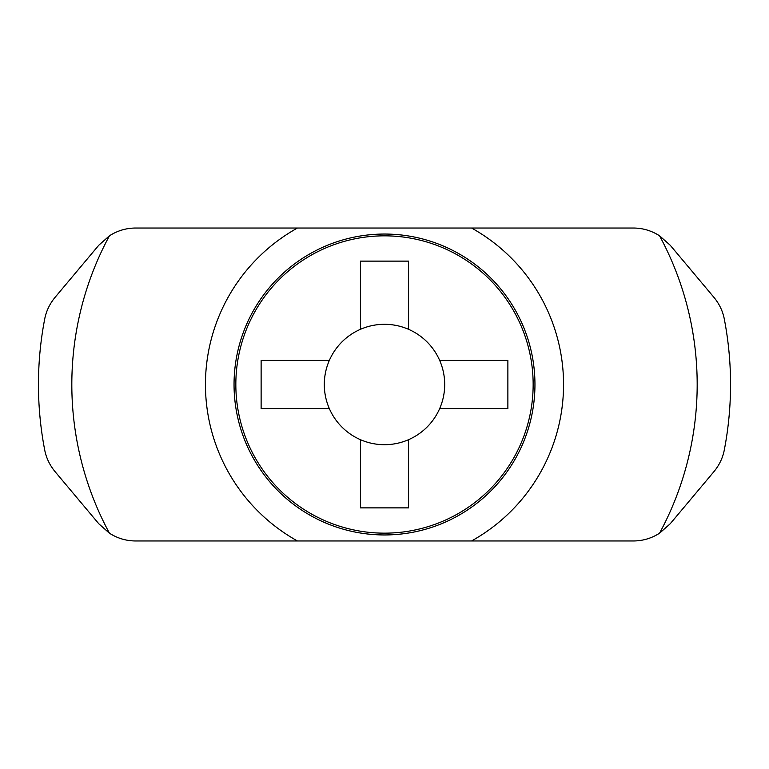 <?xml version="1.0" encoding="UTF-8"?>
<svg xmlns="http://www.w3.org/2000/svg" width="769" height="769" viewBox="0 0 769 769"><rect width="100%" height="100%" fill="white"/><g stroke="black" fill="none" stroke-linecap="round" stroke-linejoin="round"><path stroke-width="1.15" d="M329.324 360.43L261.124 360.43L261.124 408.57L329.324 408.57A60.203 60.203 0 0 0 360.43 439.676L360.43 507.876L408.57 507.876L408.57 439.676A60.203 60.203 0 0 0 439.676 408.57L507.876 408.57L507.876 360.43L439.676 360.43A60.203 60.203 0 0 0 408.57 329.324L408.57 261.124L360.43 261.124L360.43 329.324A60.203 60.203 0 0 0 329.324 408.57M533.148 384.5A148.648 148.648 0 0 0 310.176 255.76A148.648 148.648 0 0 0 310.176 513.24A148.648 148.648 0 0 0 533.148 384.5M471.551 540.972L633.32 540.972C642.778 540.934 651.516 538.338 659.562 533.196L670.203 523.776L713.93 471.657C719.342 465.091 722.812 457.805 724.331 449.798A346.05 346.05 0 0 0 724.331 319.202C722.812 311.195 719.342 303.909 713.93 297.343L670.203 245.224L659.562 235.804C651.516 230.662 642.778 228.066 633.32 228.028L471.551 228.028A179.062 179.062 0 0 1 471.551 540.972L135.68 540.972C126.222 540.934 117.484 538.338 109.438 533.196L98.797 523.776L55.07 471.657C49.658 465.091 46.188 457.805 44.669 449.798A346.05 346.05 0 0 1 44.669 319.202C46.188 311.195 49.658 303.909 55.07 297.343L98.797 245.224L109.438 235.804A312.685 312.685 0 0 0 109.438 533.196M278.58 540.972L276.167 540.972M492.833 540.972L490.42 540.972M109.438 235.804C117.484 230.662 126.222 228.066 135.68 228.028L471.551 228.028M490.42 228.028L492.833 228.028M276.167 228.028L278.58 228.028M534.955 384.5A150.455 150.455 0 0 1 384.5 534.955A150.455 150.455 0 0 1 234.045 384.5A150.455 150.455 0 0 1 384.5 234.045A150.455 150.455 0 0 1 534.955 384.5M408.57 329.324A60.203 60.203 0 0 0 360.43 329.324M439.676 408.57A60.203 60.203 0 0 0 439.676 360.43M360.43 439.676A60.203 60.203 0 0 0 408.57 439.676M724.331 319.202A346.05 346.05 0 0 1 724.331 449.798M659.562 533.196A312.685 312.685 0 0 0 659.562 235.804M44.669 449.798A346.05 346.05 0 0 1 44.669 319.202M297.449 540.972A179.062 179.062 0 0 1 297.449 228.028"/></g></svg>
